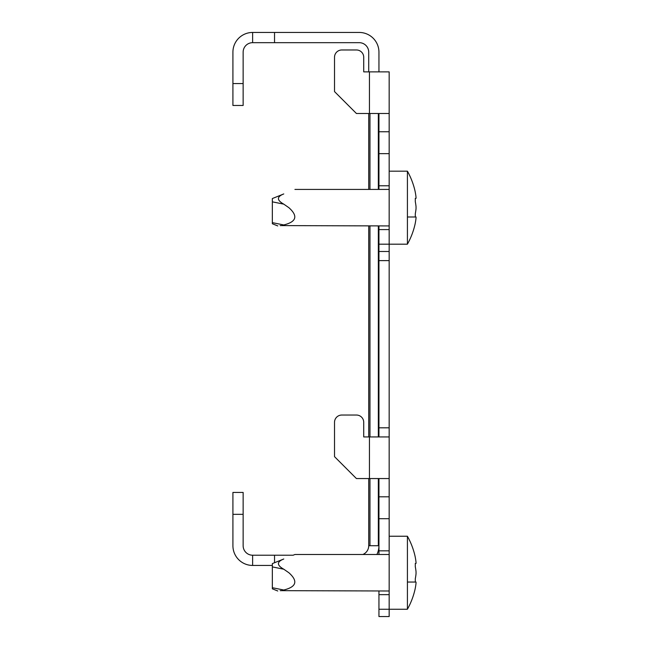 <?xml version="1.0" encoding="UTF-8"?>
<svg xmlns="http://www.w3.org/2000/svg" width="649" height="649" viewBox="0 0 649 649"><rect width="100%" height="100%" fill="white"/><g stroke="black" fill="none" stroke-linecap="round" stroke-linejoin="round"><path stroke-width="0.97" d="M272.345 565.441L252.631 565.441A19.713 19.713 0 0 1 232.918 545.728L232.918 492.429L243.14 492.429L243.14 545.728A9.492 9.492 0 0 0 252.631 555.22L293.129 555.22L294.93 554.489L293.129 555.22M243.14 83.559L243.14 105.463L232.918 105.463L232.918 83.559L243.14 83.559L243.14 52.163A9.492 9.492 0 0 1 252.631 42.672L252.631 32.45L274.535 32.45L274.535 42.672L252.631 42.672M252.631 32.45A19.713 19.713 0 0 0 232.918 52.163L232.918 83.559M362.88 554.489A9.492 9.492 0 0 0 368.721 545.728L368.721 478.556M368.721 436.939L368.721 225.933M368.721 189.427L368.721 113.494M368.721 71.877L368.721 52.163A9.492 9.492 0 0 0 359.23 42.672L274.535 42.672M378.943 71.877L378.943 52.163A19.713 19.713 0 0 0 359.23 32.45L274.535 32.45M274.535 555.22L274.535 562.732M376.891 554.489A19.713 19.713 0 0 0 378.943 545.728L378.343 545.728L378.343 478.556M378.943 554.489L378.943 496.81L389.165 496.81L389.165 478.556L356.423 478.556L334.519 456.653L334.519 422.337A7.301 7.301 0 0 1 341.82 415.036L356.423 415.036A7.301 7.301 0 0 1 363.724 422.337L363.724 436.939L389.165 436.939L389.165 229.584L378.943 229.584L378.943 225.933M334.519 91.59L334.519 57.274A7.301 7.301 0 0 1 341.82 49.973L356.423 49.973A7.301 7.301 0 0 1 363.724 57.274L363.724 71.877L389.165 71.877L389.165 113.494L356.423 113.494L334.519 91.59L334.519 57.274M368.721 545.728L378.343 545.728M363.724 57.274L363.724 71.877M341.82 49.973L356.423 49.973M363.724 422.337L363.724 436.939M341.82 415.036L356.423 415.036M334.519 456.653L334.519 422.337M389.165 478.556L389.165 436.939M378.943 189.427L378.943 113.494M378.943 131.747L389.165 131.747L389.165 113.494M378.943 153.651L389.165 153.651L389.165 131.747M378.943 185.776L389.165 185.776L389.165 153.651M378.943 436.939L378.943 229.584M378.943 251.488L389.165 251.488M378.943 496.81L378.943 478.556M378.943 518.713L389.165 518.713L389.165 496.81M378.943 550.839L389.165 550.839L389.165 518.713M416.033 583.143A74.367 64.405 180 0 1 415.295 588.075L415.084 589.17L415.295 588.075A74.367 64.405 180 0 0 416.033 583.151L416.033 582.048L415.295 582.048L415.295 578.762A74.367 64.405 -0 0 0 416.033 573.838L416.033 571.647A74.367 64.405 180 0 0 415.295 566.723L415.295 563.429L416.033 563.429L416.033 562.342A74.367 64.405 -0 0 0 415.295 557.41L415.084 556.315A74.951 74.951 0 0 0 407.418 536.236L389.165 536.236L389.165 616.55L378.943 616.55L378.943 590.996M378.943 594.646L389.165 594.646L389.165 609.249L407.418 609.249A74.951 74.951 0 0 0 415.084 589.17M243.14 514.332L232.918 514.332M252.631 565.441L252.631 555.22M283.767 590.014C276.677 591.223 276.677 591.223 283.767 590.014C296.504 586.866 298.207 581.106 288.878 572.743L283.767 569.205C276.661 565.198 276.661 561.791 283.767 559C298.37 553.102 298.37 553.102 283.767 559C298.37 553.102 298.37 553.102 283.767 559L272.345 563.616L272.345 588.805L272.345 587.71L283.767 590.014C276.677 591.223 276.677 591.223 283.767 590.014M416.033 218.08A74.367 64.405 180 0 1 415.295 223.013L415.084 224.108L415.295 223.013A74.367 64.405 180 0 0 416.033 218.088L416.033 216.985L415.295 216.985L415.295 213.699A74.367 64.405 -0 0 0 416.033 208.775L416.033 206.585A74.367 64.405 180 0 0 415.295 201.652A74.367 64.405 180 0 1 416.033 206.585L416.033 208.775M283.767 193.937C298.37 188.04 298.37 188.04 283.767 193.937C298.37 188.04 298.37 188.04 283.767 193.937C298.37 188.04 298.37 188.04 283.767 193.937C298.37 188.04 298.37 188.04 283.767 193.937L272.345 198.553L272.345 223.743L272.345 222.648L283.767 224.952C276.677 226.16 276.677 226.16 283.767 224.952C296.504 221.804 298.207 216.044 288.878 207.68L283.767 204.143C276.661 200.135 276.661 196.728 283.767 193.937M415.295 201.661L415.295 198.367L416.033 198.367L416.033 197.28A74.367 64.405 -0 0 0 415.295 192.347L415.084 191.252L415.295 192.347A74.367 64.405 -0 0 1 416.033 197.272M407.418 536.236L407.418 609.249M407.418 582.048L416.033 582.048L415.295 582.048L415.295 578.762M416.033 573.838L416.033 571.647A74.367 64.405 180 0 0 415.295 566.715L415.295 563.429L416.033 563.429M280.181 590.655L389.165 590.996M415.084 556.315L415.295 557.41A74.367 64.405 -0 0 1 416.033 562.334M416.033 563.437L415.295 563.437M415.084 191.252A74.951 74.951 0 0 0 407.418 171.174L389.165 171.174L389.165 244.186L407.418 244.186A74.951 74.951 0 0 0 415.084 224.108M407.418 171.174L407.418 244.186M407.418 216.985L416.033 216.985L415.295 216.985L415.295 213.699M280.181 225.592L389.165 225.933M283.767 224.952C276.677 226.16 276.677 226.16 283.767 224.952M415.295 198.367L416.033 198.367L415.295 198.367L415.295 201.652M369.971 545.728L369.971 478.556M369.971 436.939L369.971 225.933M369.971 189.427L369.971 113.494M378.343 436.939L378.343 225.933M378.343 189.427L378.343 113.494M369.451 478.556L369.451 436.939M369.451 113.494L369.451 71.877M378.943 244.186L389.165 244.186M378.943 260.614L389.165 260.614M378.943 427.813L389.165 427.813M378.943 609.249L389.165 609.249M283.767 569.205L272.345 566.901M283.767 204.143L272.345 201.839M294.93 554.489L389.165 554.489M272.345 588.805L277.764 590.996M294.93 189.427L389.165 189.427M272.345 223.743L277.764 225.933"/></g></svg>
